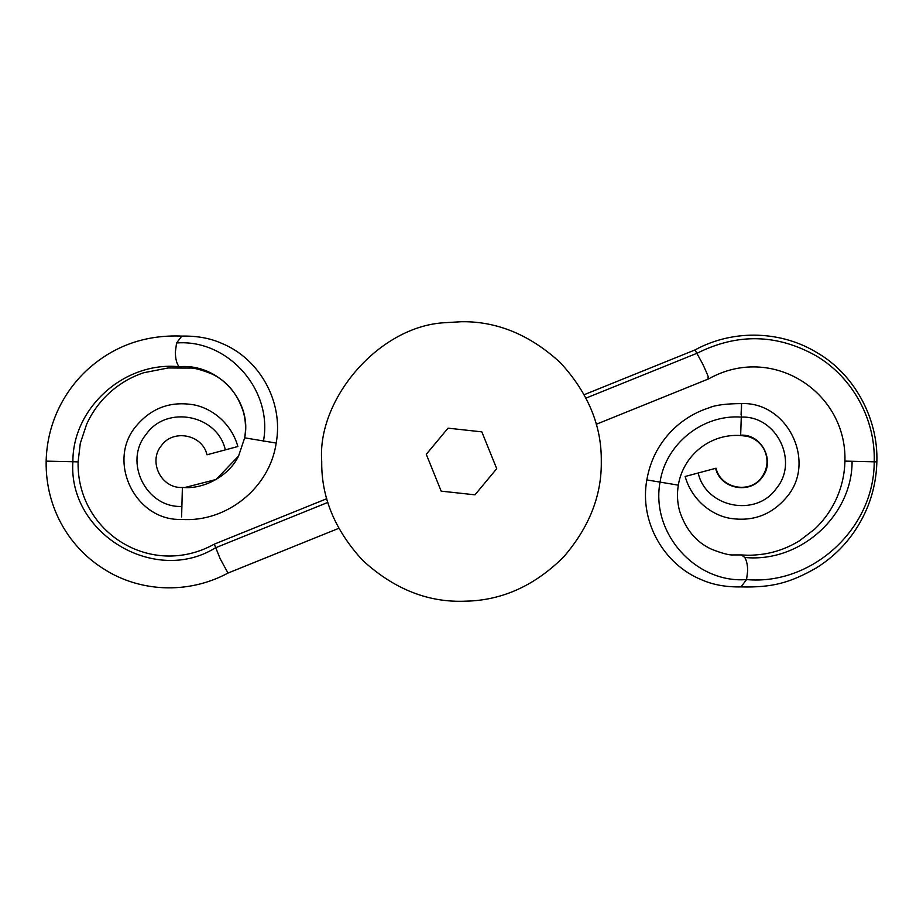 <?xml version="1.0" encoding="UTF-8"?>
<svg xmlns="http://www.w3.org/2000/svg" width="923" height="923" viewBox="0 0 923 923"><rect width="100%" height="100%" fill="white"/><g stroke="black" fill="none" stroke-linecap="round" stroke-linejoin="round"><path stroke-width="1.38" d="M207.006 454.785L225.327 449.87L207.006 454.785C202.483 434.525 173.201 428.676 161.34 445.694C147.968 461.592 161.19 488.729 182.385 487.459L181.612 516.915M181.704 506.427C145.892 507.973 123.232 461.396 146.296 434.156C166.821 404.701 217.505 414.819 225.327 449.87L237.869 446.513C231.511 423.819 212.809 408.716 194.303 404.92C170.593 400.778 151.072 407.978 135.762 426.553C106.48 461.615 135.427 521.183 181.45 519.407C226.504 522.672 269.77 487.829 276.173 443.098C283.846 401.32 259.051 358.424 221.67 343.344C210.236 338.21 196.945 335.787 181.796 336.099L182.073 336.099C145.43 334.599 113.91 345.756 87.535 369.592C74.971 381.176 65.048 394.802 57.78 410.504C50.465 426.53 46.588 443.409 46.15 461.119C45.308 509.288 70.61 548.758 104.749 569.56C138.796 591.182 186.85 595.208 228.004 573.068L220.159 558.715L214.298 544.143L326.765 498.708M263.413 441.344C273.266 389.448 227.254 338.856 176.558 342.987L175.358 352.09C175.428 358.828 176.662 363.708 179.085 366.708C219.097 363.224 252.314 401.782 244.664 437.848L238.584 455.997C228.962 476.095 204.248 488.798 184.658 487.563L182.385 487.459L184.658 487.563L216.074 479.487L238.584 455.997L244.664 437.837L276.139 443.063M176.558 342.987L181.796 336.099M181.508 368.058L168.159 367.965L143.688 372.742C130.766 377.08 119.194 383.933 108.983 393.279C99.569 401.99 92.138 412.258 86.693 424.095L80.289 443.352L78.097 461.881L72.894 461.719C72.456 408.739 123.567 361.181 179.085 366.708L181.508 368.058L189.757 368.069C193.576 367.677 200.856 369.604 211.621 373.838C226.873 380.899 237.488 393.706 243.464 412.235C245.726 420.773 246.118 429.31 244.653 437.848M327.838 502.412L215.371 547.858C154.579 585.655 67.852 533.056 72.894 461.719L46.415 461.142M584.282 394.663L695.007 349.932L702.818 364.204C708.091 375.638 709.764 380.195 707.837 377.876M685.12 476.499L716.017 468.215C720.978 489.144 750.561 493.943 761.775 477.179C767.682 468.734 768.594 459.781 764.509 450.309C760.829 443.005 755.026 438.321 747.088 436.244L740.615 435.541C709.868 433.36 682.916 455.881 678.336 485.152C676.882 493.759 677.274 502.32 679.547 510.834C685.547 529.364 696.161 542.136 711.402 549.173C722.144 553.396 729.435 555.311 733.254 554.931L741.481 554.942C747.561 555.231 750.734 555.715 763.275 554.123C776.255 552.139 788.392 547.639 799.676 540.647L814.536 529.248C824.089 520.284 831.542 509.727 836.919 497.566C841.961 485.983 844.626 473.834 844.926 461.119C847.037 391.883 771.916 343.31 708.714 378.845L596.246 424.292M876.573 461.858L845.514 461.119M694.996 349.932C734.304 328.45 782.808 331.092 818.09 353.336C853.14 373.78 878.396 417.231 876.85 461.881C876.469 477.71 873.308 492.94 867.366 507.558C856.579 533.182 839.63 553.269 816.532 567.795C789.892 583.071 771.836 587.674 740.961 586.901L746.569 579.575L747.653 570.864C747.618 565.164 746.661 560.699 744.792 557.469L741.481 554.942M741.238 586.901C726.113 587.213 712.833 584.801 701.399 579.679C664.041 564.599 639.189 521.841 646.838 479.902L646.838 479.902C649.573 464.523 654.672 454.393 657.949 448.89C663.683 439.048 670.986 430.568 679.87 423.438C688.696 416.411 698.48 411.185 709.233 407.747C715.429 405.047 726.205 403.674 741.55 403.593C787.504 401.713 816.705 461.604 787.065 496.678C771.847 514.976 752.499 522.13 729.043 518.138C710.906 514.607 691.754 499.781 685.143 476.487M646.873 479.937L678.336 485.152M741.077 414.75C741.642 399.544 741.711 400.317 741.284 417.092L740.661 435.16C762.11 433.891 775.539 461.419 761.971 477.537C749.938 494.797 720.217 488.867 715.637 468.319M445.001 322.692L461.5 321.712C497.174 321.239 530.125 334.887 560.342 362.658C588.124 392.875 601.773 425.826 601.288 461.5C601.773 495.42 589.266 527.183 563.78 556.788C536.032 584.478 504.789 599.223 470.038 601.023L461.5 601.288C425.826 601.761 392.875 588.113 362.658 560.342C334.887 530.125 321.239 497.174 321.723 461.5C316.854 399.221 378.938 325.992 445.001 322.692L461.5 321.712C497.174 321.239 530.125 334.887 560.342 362.658C588.124 392.875 601.773 425.826 601.288 461.5C601.773 495.42 589.266 527.183 563.78 556.788C536.032 584.478 504.789 599.223 470.038 601.023L461.5 601.288C425.826 601.761 392.875 588.113 362.658 560.342C334.887 530.125 321.239 497.174 321.723 461.5C316.854 399.221 378.938 325.992 445.001 322.692M496.724 468.699L481.829 431.86L448.036 428.168L426.288 454.301L441.171 491.14L474.964 494.832L496.724 468.699M586.07 398.078L697.223 353.174C737.65 332.938 777.489 333.941 816.74 356.174C852.84 377.819 875.65 419.63 874.208 461.846C874.312 528.937 811.836 585.574 746.569 579.575C696.092 583.694 650.311 533.344 660.107 481.737C665.898 443.709 702.934 414.231 741.284 417.092C776.693 415.558 799.11 461.592 776.301 488.532C756.018 517.641 705.91 507.638 698.18 472.991M852.067 461.338C852.483 515.022 800.783 563.018 744.792 557.469M78.097 461.881C76.563 532.144 150.957 579.217 214.298 544.155M338.729 528.337L227.993 573.068"/></g></svg>
